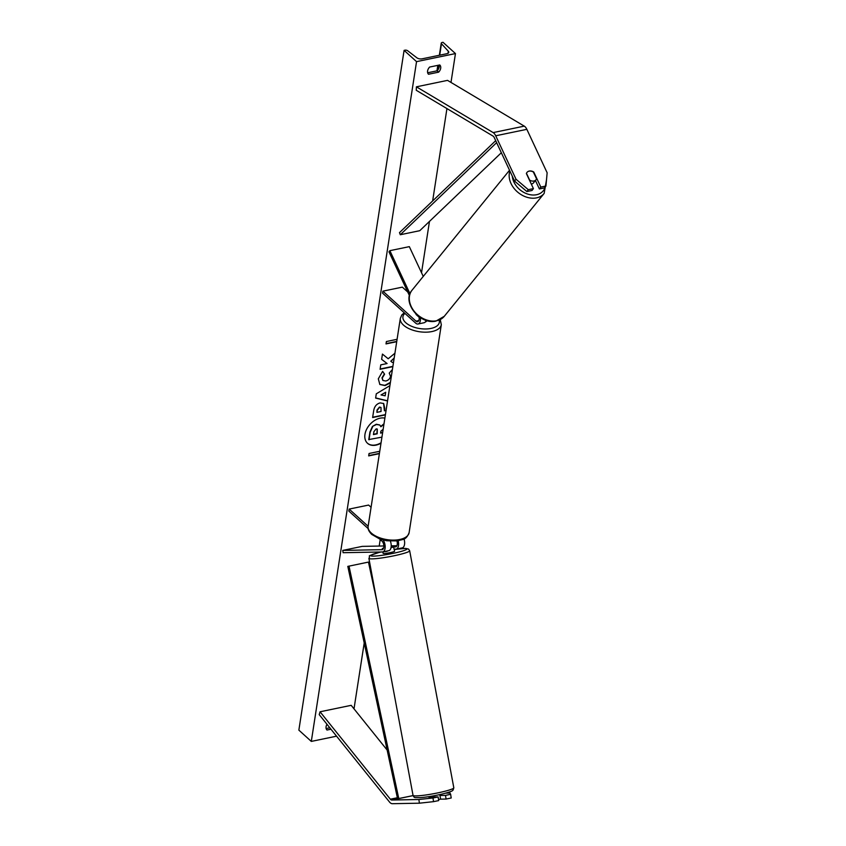 <?xml version="1.0" encoding="UTF-8"?>
<svg xmlns="http://www.w3.org/2000/svg" width="846" height="846" viewBox="0 0 846 846"><rect width="100%" height="100%" fill="white"/><g stroke="black" fill="none" stroke-linecap="round" stroke-linejoin="round"><path stroke-width="1.27" d="M390.196 802.748A7.455 3.892 78.3 0 1 389.52 802.029L319.217 714.616L320.052 711.782L390.344 799.195A3.733 1.946 78.3 0 0 390.683 799.555A3.733 1.946 78.3 0 0 391.751 800.03L418.855 799.512L432.983 797.979L433.554 801.648L419.415 803.192L392.311 803.7A7.455 3.892 78.3 0 1 390.196 802.748M450.643 794.32L451.204 797.99L446.075 799.058L445.514 795.388L450.643 794.32L449.987 793.062L445.736 793.146M387.14 750.042L351.185 705.331L320.052 711.782M428.721 797.091L438.112 796.921L432.983 797.979M439.941 795.494L445.514 795.388M438.112 796.921L438.683 800.591L433.554 801.648M439.952 799.174L446.075 799.058M419.415 803.192L418.855 799.512M533.424 188.616L528.295 189.684L516.018 179.225L514.59 181.097L526.868 191.556L531.997 190.487L533.424 188.616L526.381 173.557A5.827 4.526 -142.7 0 1 526.942 172.468A5.827 4.526 -142.7 0 1 529.268 171.061A5.827 4.526 -142.7 0 1 533.773 172.024L540.816 187.093L545.945 186.025L544.517 187.897L539.388 188.954L540.816 187.093M545.945 186.025L547.14 172.774L526.846 129.332A7.455 3.892 -101.7 0 0 524.985 126.667A7.455 3.892 -101.7 0 0 524.277 126.139L447.534 80.37L416.412 86.821L493.155 132.589A7.455 3.892 -101.7 0 1 493.853 133.118A7.455 3.892 -101.7 0 1 495.714 135.783L516.018 179.225M514.59 181.097L494.286 137.655A3.733 1.946 -101.7 0 0 493.366 136.322A3.733 1.946 -101.7 0 0 493.007 136.058L416.264 90.289L416.412 86.821M535.433 180.494L539.388 188.954M526.868 191.556L528.295 189.684M423.243 276.42L409.327 246.641L389.869 250.67L410.014 293.784M407.751 292.029L402.347 287.132L382.889 291.161L382.582 293.16L415.693 323.151A6.99 3.648 -101.7 0 0 418.04 323.997A6.99 3.648 -101.7 0 0 420.388 317.62M382.889 291.161L415.999 321.152A4.664 2.432 -101.7 0 0 417.564 321.713A4.664 2.432 -101.7 0 0 419.013 316.679M409.453 295.656L388.98 251.844L389.869 250.67M419.108 317.25L416.031 314.458A5.827 2.887 -171.2 0 1 416.116 314.226A5.827 2.887 8.8 0 0 416.084 314.3L419.066 316.996M426.151 320.348A6.99 3.648 78.3 0 1 424.068 322.749L418.04 323.997M398.159 540.795A6.99 3.648 78.3 0 1 396.182 549.139A6.99 3.648 78.3 0 1 395.822 549.181L394.077 549.213M404.007 538.913A6.99 3.648 78.3 0 1 402.21 547.891L396.182 549.139M396.933 540.985A4.664 2.432 78.3 0 1 395.706 546.865A4.664 2.432 78.3 0 1 395.473 546.886L393.644 546.918M396.922 545.723L391.212 545.829M383.894 545.966L362.215 546.379L342.757 550.408L343.116 552.702L382.403 551.962A6.99 3.648 78.3 0 0 382.752 551.93A6.99 3.648 78.3 0 0 385.184 547.235A6.99 3.648 78.3 0 0 383.101 540.012M379.558 538.902L381.958 541.08A4.664 2.432 78.3 0 1 383.894 546.008A4.664 2.432 78.3 0 1 382.286 549.646A4.664 2.432 78.3 0 1 382.043 549.667L342.757 550.408M371.077 507.293L368.613 505.062L349.155 509.091L348.848 511.09L368.158 528.591M349.155 509.091L368.137 526.286A20.738 10.3 8.8 0 0 371.309 533.043A20.738 10.3 8.8 0 0 393.644 540.118A20.738 10.3 8.8 0 0 409.126 532.631C405.921 540.636 402.886 538.965 397.472 540.911L386.791 540.774L379.505 538.891L371.69 534.376C368.729 531.33 367.545 528.634 368.137 526.286L400.327 318.35A20.738 10.3 -171.2 0 0 403.5 325.118A20.738 10.3 -171.2 0 0 425.834 332.182A20.738 10.3 -171.2 0 0 441.316 324.695L440.248 319.619M383.661 548.071L382.307 548.525L383.492 548.504M388.43 550.714A6.99 3.648 -101.7 0 0 388.79 550.672A6.99 3.648 -101.7 0 0 390.397 541.176M425.242 322.051A5.827 2.887 8.8 0 0 426.86 320.571M438.535 799.607A5.827 0.592 -10.5 0 0 440.565 798.878L439.804 794.785A5.827 0.592 -10.5 0 0 439.92 794.627L439.909 794.574M382.857 551.899L383.132 553.347A5.827 0.592 -10.5 0 0 386.157 553.316A5.827 0.592 -10.5 0 0 391.941 552.227A5.827 0.592 -10.5 0 0 394.585 551.211L394.247 549.392A5.827 0.592 -10.5 0 0 394.088 549.287M391.021 547.69A5.827 0.592 -10.5 0 0 391.095 547.669A5.827 0.592 -10.5 0 0 393.623 546.812L394.13 549.54A5.827 0.592 -10.5 0 0 394.247 549.392M387.13 551.021L385.67 551.328M384.021 551.666A5.827 0.592 -10.5 0 0 387.182 551.296M383.64 548.134A5.827 0.592 -10.5 0 0 382.593 548.525M391.148 546.854L393.623 546.812M428.446 796.699L428.457 796.763A5.827 0.592 -10.5 0 0 432.856 796.53L432.941 797.017M384.877 418.114A15.725 10.903 132.2 0 0 364.964 434.368A15.725 10.903 132.2 0 0 367.534 443.304A15.725 10.903 132.2 0 0 380.996 443.177M367.418 443.188A15.725 10.903 132.2 0 0 381.06 442.765M439.751 64.952A5.827 4.04 -47.8 0 1 440.692 68.251A5.827 4.04 -47.8 0 1 438.64 72.153L428.52 74.247A5.827 4.04 -47.8 0 1 429.641 67.056L439.751 64.952M439.127 65.089A5.827 4.04 -47.8 0 1 439.19 66.897A5.827 4.04 -47.8 0 1 437.149 70.8L427.664 72.767M390.334 382.9L385.099 385.586L379.854 384.496L378.31 378.828L382.614 371.373L384.602 374.186L382.244 378.056L382.931 380.478L385.808 381.007C388.388 380.33 389.974 378.765 390.556 376.333L389.223 373.118L392.396 369.522M385.374 414.889L372.621 417.533L373.689 410.68C374.44 406.418 376.607 403.828 380.182 402.897L383.703 403.531L384.771 408.607L384.422 410.796L386.062 410.458M394.923 353.226L388.198 358.757L382.445 354.093L381.631 359.349L387.098 363.547L380.774 364.848L380.097 369.29L392.851 366.646M393.538 362.204L392.322 362.458L390.81 361.2L394.109 358.524M327 724.292A5.827 4.04 132.2 0 0 327 730.035L330.955 729.22M336.56 736.179L311.307 741.413L298.86 730.14L404.092 50.369L404.906 50.2A2.094 1.036 -171.2 0 1 407.666 50.76L416.835 57.782A3.966 1.967 8.8 0 0 422.048 58.839L446.952 53.679A3.966 1.967 8.8 0 0 448.75 52.367A3.966 1.967 8.8 0 0 448.327 51.246L441.464 43.749A2.094 1.036 -171.2 0 1 441.231 43.167A2.094 1.036 -171.2 0 1 442.194 42.469L443.008 42.3L455.455 53.573L450.992 82.432M446.942 108.584L432.644 200.946M429.472 221.419L421.52 272.75M380.224 539.515L379.209 546.061M378.289 552.047L378.183 552.692M373.488 583.042L373.266 584.501M364.214 642.96L354.009 708.842M455.455 53.573L416.539 61.642L311.307 741.413M379.378 453.678L368.687 455.888L369.057 453.488L379.748 451.278M396.711 341.71L386.019 343.92L386.389 341.53L397.081 339.309M387.531 400.972L375.624 398.075L376.28 393.824L389.911 385.639M326.133 728.554L329.813 727.793M416.539 61.642L404.092 50.369M437.149 70.8L438.64 72.153M381.937 437.128L368.771 439.571L369.945 431.999L372.441 426.426L376.586 424.47L379.886 425.094L380.869 426.775L383.925 424.258M372.441 426.426L376.29 424.248L379.759 424.978M369.015 439.804L370.188 432.221L372.695 426.648M383.143 429.334L380.88 431.164L380.584 433.11L382.625 432.687M380.626 432.814L382.667 432.391M380.763 426.437L383.999 423.772M379.42 453.382L368.729 455.603M396.753 341.424L386.072 343.635M390.81 361.2L394.183 358.027M380.14 368.993L392.893 366.35M381.631 359.317L387.098 363.547M379.695 407.286L377.253 410.268L376.935 412.351L381.049 411.494L380.986 407.518L379.452 407.063L377.009 410.046L376.935 412.351M380.848 407.412L379.452 407.063M383.576 403.415L384.422 410.796M385.427 414.603L372.663 417.247M390.408 382.371L384.856 385.353L379.738 384.38M382.551 371.415L384.602 374.186M384.359 373.953L381.99 377.834L382.815 380.362M385.152 395.812L385.702 392.248L381.028 394.934L385.152 395.812M381.028 394.934L385.702 392.248M389.245 389.911L388.229 396.446M387.553 400.814L375.645 397.916M376.163 428.88L373.9 431.672L373.446 434.58L377.189 433.808L377.295 429.091L376.163 428.88M373.488 434.294L376.946 433.586L377.168 428.985M531.309 184.1A5.827 4.41 39.1 0 0 531.32 184.1A5.827 4.41 39.1 0 0 533.53 182.831L536.026 179.754A5.827 4.41 39.1 0 0 536.554 178.866L533.35 172.002A5.827 4.41 39.1 0 0 529.205 171.146M529.543 180.314L529.67 180.166A5.827 4.41 39.1 0 0 533.815 181.023A5.827 4.41 39.1 0 0 536.026 179.754M529.67 180.166L526.466 173.314M391.751 800.03L413.081 795.61L397.588 798.814L347.812 566.386L368.465 562.082L377.094 602.384M413.081 795.578L398.773 798.539L349.007 566.111M397.588 798.814L398.773 798.539M495.703 140.669L399.481 232.639L400.306 234.733L419.764 230.694L501.34 152.724M496.634 142.657L400.306 234.733M397.356 797.736L390.344 799.195M526.846 129.332L495.714 135.783M524.277 126.139L493.155 132.589M418.781 320.581L415.999 321.152M404.927 313.401A18.411 9.137 8.8 0 0 405.763 322.717A18.411 9.137 8.8 0 0 427.632 328.893A18.411 9.137 8.8 0 0 439.148 320.148M444.393 791.391A20.738 2.115 -10.5 0 0 453.816 787.795L453.086 790.111C451.849 790.756 454.196 790.788 443.738 793.664C435.098 795.758 427.219 797.091 420.092 797.672C413.8 797.408 414.677 798.296 413.038 795.388A20.738 2.115 -10.5 0 0 423.793 795.261A20.738 2.115 -10.5 0 0 444.393 791.391M381.081 551.994A18.411 1.882 -10.5 0 0 379.114 552.47A18.411 1.882 -10.5 0 0 373.594 556.118A18.411 1.882 -10.5 0 0 398.593 552.1A18.411 1.882 -10.5 0 0 406.799 548.726A18.411 1.882 -10.5 0 0 394.257 549.466L405.625 548.398L408.555 549.086L409.675 550.767A20.738 2.115 169.5 0 1 400.253 554.352A20.738 2.115 169.5 0 1 379.653 558.233A20.738 2.115 169.5 0 1 368.888 558.36L413.038 795.388M441.464 43.749L439.698 55.18M438.133 65.29L437.297 70.641M448.327 51.246L448.01 53.298M545.321 186.839A18.411 13.938 -140.9 0 1 536.311 194.77A18.411 13.938 -140.9 0 1 512.295 176.18M509.884 171.019A20.738 15.704 39.1 0 0 515.88 190.456A20.738 15.704 39.1 0 0 536.269 197.922A20.738 15.704 39.1 0 0 544.147 193.417L444.287 316.298A20.738 15.704 -140.9 0 1 436.409 320.803A20.738 15.704 -140.9 0 1 414.17 311.243A20.738 15.704 -140.9 0 1 412.097 290.136C401.438 301.99 419.87 325.065 435.923 321.12L444.287 316.298M388.79 550.672L382.752 551.93M409.126 532.631L441.316 324.695M404.24 312.777L401.808 314.976L400.327 318.35M381.017 551.994L378.976 552.491C364.245 557.461 371.405 554.553 368.888 558.36M453.816 787.795L409.675 550.767M441.231 43.167L439.37 55.244M437.805 65.364L436.948 70.842M509.525 170.247L412.097 290.136M546.505 179.838L544.147 193.417"/></g></svg>
